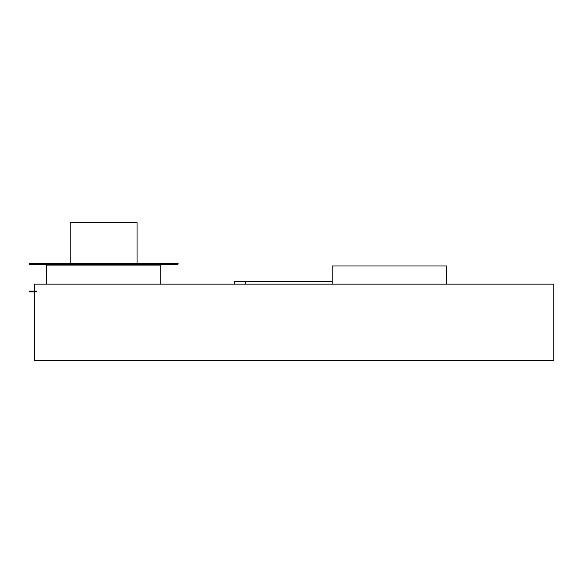 <?xml version="1.0" encoding="UTF-8"?>
<svg xmlns="http://www.w3.org/2000/svg" width="583" height="583" viewBox="0 0 583 583"><rect width="100%" height="100%" fill="white"/><g stroke="black" fill="none" stroke-linecap="round" stroke-linejoin="round"><path stroke-width="0.87" d="M234.41 281.545L234.41 284.14L234.41 281.545L332.193 281.545M29.15 291.07L36.306 291.07L36.306 291.93L29.15 291.93L29.15 291.07M34.346 291.93L34.346 360.338L553.85 360.338L553.85 284.14L34.346 284.14L34.346 291.07M332.193 284.14L332.193 265.957L446.483 265.957L446.483 284.14M46.465 284.14L46.465 265.09L160.755 265.09L160.755 284.14M137.056 263.363L137.056 222.662L70.171 222.662L70.171 263.363M29.15 264.223L178.077 264.223L178.077 263.363L29.15 263.363L29.15 264.223M245.538 284.14L245.538 281.545"/></g></svg>

